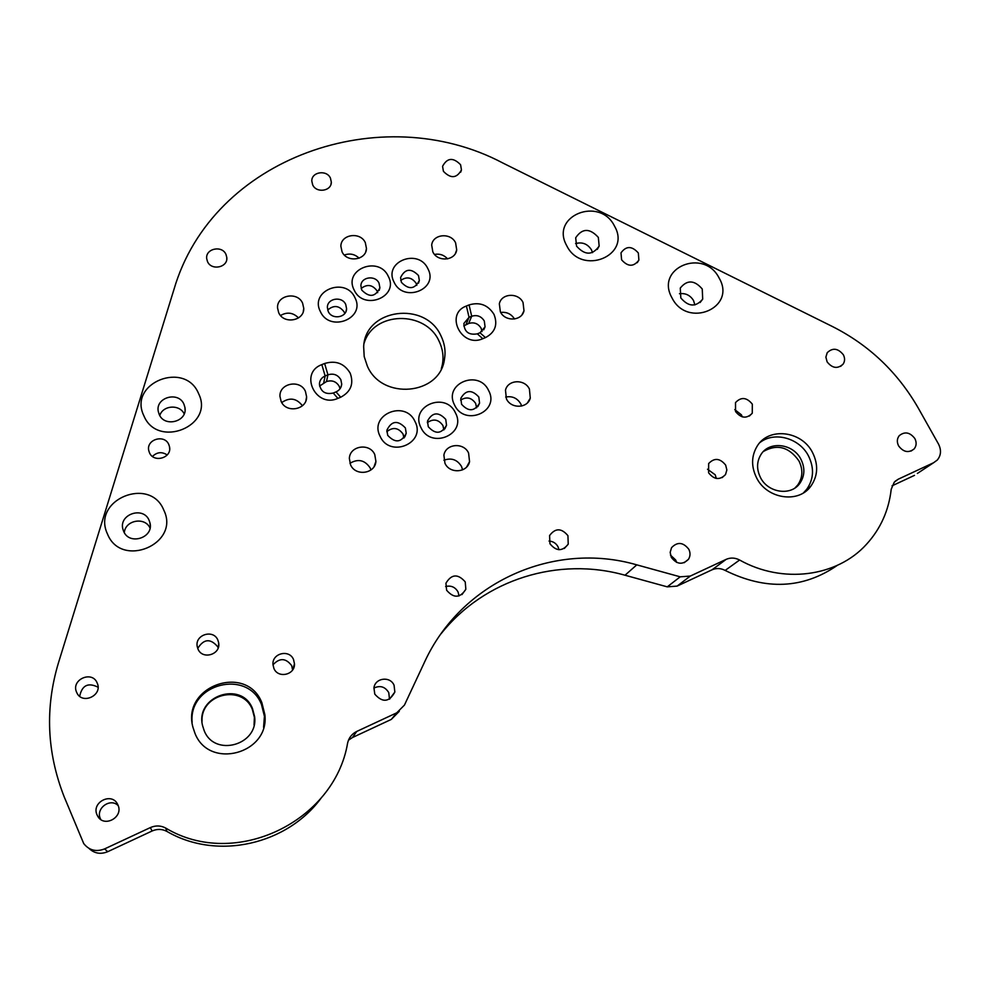 <?xml version="1.0" encoding="UTF-8"?>
<svg xmlns="http://www.w3.org/2000/svg" width="990" height="990" viewBox="0 0 990 990"><rect width="100%" height="100%" fill="white"/><g stroke="black" fill="none" stroke-linecap="round" stroke-linejoin="round"><path stroke-width="1.49" d="M735.558 411.531C741.089 418.362 746.658 418.943 752.264 413.238L752.313 404.13C746.67 397.25 741.077 396.73 735.508 402.596L735.558 411.531M742.265 416.877L741.448 414.86L734.766 409.613M708.605 472.799C714.137 479.754 719.767 480.348 725.521 474.569L726.858 469.978L725.67 465.127C720.027 458.123 714.359 457.59 708.654 463.555L708.605 472.799M716.315 478.455L715.201 474.779L707.491 469.223M763.476 451.428C777.15 443.755 788.956 446.886 798.893 460.833C803.175 469.532 802.803 477.576 797.779 484.964L795.044 487.909M800.898 459.212C805.192 467.936 804.821 475.992 799.784 483.405C790.936 496.262 767.98 492.884 760.493 477.576C756.459 469.334 756.632 461.625 761.013 454.447C769.391 440.674 793.126 443.532 800.898 459.212M756.607 477.873C751.088 466.587 751.274 456.019 757.164 446.156C768.611 426.863 801.665 430.7 812.505 452.479C818.532 464.669 817.963 475.918 810.822 486.226C798.485 503.774 766.916 498.972 756.607 477.873M759.949 442.555C774.304 431.12 799.326 437.976 808.409 455.784C814.386 467.911 813.817 479.086 806.714 489.332L803.484 492.847M197.963 648.957C202.282 660.219 221.067 654.563 218.654 642.77L217.887 640.159C213.469 628.712 194.362 634.837 197.295 646.804L197.963 648.957M218.147 647.98L217.676 646.718C210.437 638.228 203.792 638.785 197.74 648.388M273.896 668.386C277.955 678.793 295.107 674.982 294.476 663.845L293.535 659.55C289.377 648.957 271.879 653.214 272.98 664.587L273.896 668.386M292.607 669.958L291.691 665.676C285.863 657.942 279.638 657.657 272.993 664.81M107.415 533.845C121.164 569.176 180.539 543.906 163.845 510.246C150.257 475.571 91.303 499.764 107.415 533.845M123.614 531.222C129.195 545.874 154.192 537.718 149.923 522.732L149.181 520.517C143.476 505.68 118.082 514.404 123.032 529.588L123.614 531.222M143.785 415.59C157.385 449.448 215.003 425.849 198.557 393.55C185.105 360.298 127.871 382.895 143.785 415.59M159.18 414.364C164.439 427.829 187.791 421.579 184.944 407.534L184.004 404.365C178.646 390.765 154.984 397.423 158.326 411.654L159.18 414.364M207.479 261.533C211.34 271.012 228.121 267.461 226.797 257.474L225.992 254.455C222.094 244.914 205.165 248.626 206.712 258.724L207.479 261.533M149.403 452.579C153.574 463.32 172.124 457.974 169.525 446.824L168.845 444.646C164.612 433.806 145.864 439.424 148.797 450.697L149.403 452.579M76.577 692.171L76.787 692.654C82.17 705.165 102.997 695.339 97.218 683.1L97.193 683.051C92.293 670.119 70.76 679.586 76.577 692.171M97.008 814.782L97.701 816.168C104.037 828.024 123.713 817.257 117.996 805.13L117.624 804.338C111.858 791.827 91.216 802.222 97.008 814.782M118.169 805.6C110.36 797.556 95.498 808.323 100.337 818.594L100.745 819.46M374.789 694.151C382.561 702.925 389.243 702.232 394.849 692.047L394.07 685.266C390.246 675.873 375.099 677.816 373.935 687.877L374.789 694.151M394.849 692.047L389.515 699.2L388.761 692.616C385.11 686.676 380.16 685.154 373.911 688.062M446.626 590.25C453.754 598.48 460.152 598.158 465.845 589.26L465.226 581.873C457.912 573.569 451.477 574.014 445.933 583.221L446.626 590.25M459.051 595.955L458.048 591.946C455.202 587.058 451.056 585.251 445.636 586.525M671.975 297.841C687.283 328.977 736.857 307.878 719.161 278.116C704.026 247.512 654.687 267.758 671.975 297.841M680.823 297.94C688.495 306.912 695.797 307.308 702.702 299.141L702.244 288.981C694.423 279.96 687.097 279.65 680.279 288.065L680.823 297.94M679.474 293.733C685.513 292.953 690.191 295.206 693.52 300.514L694.893 304.932M566.626 245.495C581.402 276.334 631.781 255.705 614.567 226.215C599.965 195.909 549.846 215.696 566.626 245.495M576.576 246.163C585.003 255.507 592.527 255.47 599.16 246.065L598.331 237.39C589.768 227.997 582.219 228.133 575.685 237.773L576.576 246.163M575.586 243.577C582.306 241.783 587.59 243.862 591.451 249.814L592.503 252.636M312.667 184.833C316.33 193.434 331.514 191.219 331.328 182.148L330.45 178.138C326.75 169.5 311.454 171.839 311.8 181.022L312.667 184.833M443.421 171.32C450.735 178.856 456.749 178.398 461.451 169.921L460.598 164.748C453.197 157.187 447.183 157.707 442.567 166.32L443.421 171.32M621.596 259.813C627.908 266.941 633.674 267.028 638.896 260.098L638.34 252.982C631.929 245.817 626.15 245.78 621.002 252.858L621.596 259.813M827.12 361.882C832.367 368.391 837.726 369.109 843.183 364.035C844.977 361.177 845.027 358.071 843.332 354.742C837.998 348.208 832.615 347.527 827.195 352.737L825.883 357.143L827.12 361.882M898.648 445.958C903.474 452.22 908.647 453.21 914.166 448.903C916.542 445.846 916.765 442.382 914.822 438.508C909.909 432.209 904.712 431.269 899.205 435.711C896.928 438.743 896.742 442.159 898.648 445.958M671.331 557.382C676.838 564.473 682.555 565.104 688.508 559.263C690.389 556.132 690.5 552.816 688.842 549.302C683.199 542.149 677.432 541.592 671.542 547.668L670.168 552.395L671.331 557.382M676.591 562.394L675.725 560.031L670.477 555.105M549.957 543.757C556.281 551.442 562.37 551.579 568.223 544.166L567.938 535.677C561.454 527.93 555.341 527.893 549.574 535.553L549.957 543.757M558.991 549.735L558.063 546.839C556.083 543.25 553.076 541.32 549.042 541.047M254.046 724.965L254.405 717.391L252.326 709.422C242.55 683.917 200.426 693.705 202.034 721.339M204.15 730.546C214.397 757.585 258.823 745.037 254.579 716.55L252.487 708.568C241.523 680.204 194.758 696.131 202.628 725.831L204.15 730.546M194.906 733.132C208.915 770.257 269.849 753.712 264.85 714.632L261.867 702.702C246.485 663.09 181.108 686.058 193.001 727.464L194.906 733.132M263.575 727.304L264.429 716.315L261.471 704.484C247.686 668.683 188.447 683.533 192.122 722.329M324.633 363.491C335.746 360.187 344.26 363.404 350.175 373.143C354.024 383.774 350.856 391.805 340.684 397.238L337.887 398.388C315.55 408.524 298.807 372.908 321.837 364.617L324.633 363.491L327.925 374.826L325.141 375.965C321.601 377.574 319.683 380.259 319.411 384.021C320.686 391.718 325.302 394.725 333.246 393.03L336.031 391.879C339.459 390.32 341.364 387.721 341.711 384.095L340.845 379.714C337.85 374.777 333.543 373.143 327.925 374.826L326.502 381.546L319.584 386.026M469.062 304.92C479.717 301.777 488.021 304.932 493.998 314.375C497.995 324.658 495.149 332.405 485.471 337.602L482.811 338.704C461.501 348.393 444.374 313.904 466.401 305.997L469.062 304.92L471.698 316.243L469.05 317.32L463.889 323.445C464.236 331.836 468.716 335.301 477.329 333.853L479.989 332.764L485.063 326.861L484.308 321.02C481.289 316.243 477.081 314.647 471.698 316.243L468.654 323.482L463.766 325.908M420.936 427.556C430.786 449.831 467.094 434.313 455.499 412.966C445.723 390.976 409.563 406.036 420.936 427.556M428.286 426.752C435.452 434.536 441.54 434.041 446.527 425.242L445.748 419.376C438.446 411.543 432.345 412.137 427.47 421.134L428.286 426.752M354.111 289.946C363.528 311.293 399.465 296.889 388.328 276.396C378.972 255.309 343.171 269.292 354.111 289.946M361.746 290.058C369.381 297.804 375.42 297.05 379.888 287.793L379.034 283.202C375.457 274.886 361.078 276.816 360.892 285.677L361.746 290.058M320.314 311.454C329.682 333.024 366.065 318.409 354.952 297.705C345.646 276.396 309.412 290.602 320.314 311.454M328.222 311.429C331.811 319.968 346.55 317.79 346.587 308.744L345.733 304.474C342.094 295.886 327.232 298.213 327.368 307.37L328.222 311.429M380.061 436.243C389.825 458.655 426.542 443.013 415.02 421.542C405.343 399.403 368.763 414.587 380.061 436.243M387.721 435.365C395.22 443.334 401.383 442.641 406.222 433.311L405.38 427.928C397.745 419.946 391.57 420.713 386.867 430.254L387.721 435.365M454.509 404.935C464.397 426.962 500.259 411.704 488.639 390.567C478.826 368.8 443.099 383.637 454.509 404.935M461.575 404.279C468.505 411.902 474.507 411.531 479.556 403.165L478.826 397.015C471.772 389.355 465.77 389.8 460.808 398.351L461.575 404.279M394.07 282.175C403.586 303.398 439.127 289.105 427.903 268.736C418.473 247.772 383.068 261.657 394.07 282.175M401.408 282.348C408.771 289.959 414.748 289.352 419.339 280.517L418.51 275.542C411.048 267.919 405.071 268.587 400.566 277.571L401.408 282.348M278.685 312.654C283.61 324.596 304.338 320.97 303.757 308.336L302.606 303.212C297.594 291.184 276.606 295.082 277.547 307.94L278.685 312.654M281.123 401.371C286.122 413.634 307.147 409.798 306.603 396.78L305.44 391.434C300.341 379.022 279.007 383.217 279.972 396.483L281.123 401.371M350.547 464.793C355.422 476.574 375.161 473.876 375.915 461.389L374.752 454.546C369.765 442.617 349.68 445.673 349.359 458.469L350.547 464.793M370.928 469.978L370.173 467.961C364.864 460.041 358.12 458.494 349.953 463.295M444.943 463.233C449.584 474.049 467.367 472.874 469.557 461.649L468.592 453.074C463.84 442.109 445.735 443.594 443.891 455.14L444.943 463.233M462.602 469.842L461.489 466.426C457.232 459.608 451.366 457.541 443.904 460.239M506.41 398.834C510.939 409.031 527.658 408.511 530.281 398.129L529.427 389.095C524.811 378.786 507.821 379.541 505.482 390.196L506.41 398.834M521.643 406.036L520.814 403.932C517.325 398.129 512.275 395.827 505.667 397.039M500.358 311.776C504.9 321.886 521.779 321.168 523.995 310.81L523.042 302.507C518.413 292.31 501.311 293.238 499.344 303.831L500.358 311.776M432.816 251.831C437.444 262.313 455.375 260.84 456.699 249.901L455.598 242.847C450.896 232.279 432.754 233.962 431.69 245.099L432.816 251.831M342.033 251.745C346.797 262.919 366.226 260.333 366.473 248.54L365.322 242.686C360.471 231.425 340.832 234.234 340.869 246.225L342.033 251.745M482.043 331.576L481.115 328.21C478.133 323.482 473.975 321.899 468.654 323.482M340.028 388.773L339.273 386.372C336.315 381.484 332.058 379.875 326.502 381.546M443.879 429.92L442.938 425.552C438.57 419.414 433.373 418.448 427.334 422.631M377.71 292.632L377.054 290.85C372.45 284.662 367.154 283.87 361.152 288.486M344.718 313.545L344.124 311.912C339.224 305.464 333.741 304.833 327.69 310.031M403.97 438.013L403.041 434.041C398.339 427.606 392.919 426.814 386.805 431.69M476.598 407.831L475.646 403.413C471.549 397.547 466.538 396.446 460.61 400.096M416.815 285.355L416.085 283.239C411.766 277.299 406.643 276.358 400.715 280.418M364.134 343.196C373.44 311.207 425.415 310.043 439.065 341.179C442.691 348.678 443.817 356.412 442.419 364.407L441.293 368.862M367.352 366.127C381.917 400.505 439.894 395.146 444.436 359.42C445.846 351.376 444.708 343.567 441.045 336.018C425.601 300.514 365.001 308.521 363.664 346.723L364.196 356.598L367.352 366.127M938.471 443.99L918.262 408.053C897.633 372.215 869.034 345.04 832.466 326.539L502.846 163.016C381.311 98.654 212.355 157.361 173.931 289.55L58.472 662.78C44.921 707.825 46.815 752.474 64.152 796.74L83.717 843.567C89.187 850.373 96.154 852.155 104.606 848.9L150.344 827.591C155.628 825.289 160.739 825.437 165.677 828.048C235.249 869.987 334.558 821.354 347.601 743.094C348.851 737.736 351.908 733.85 356.759 731.437L396.73 712.825L404.44 705.09L424.339 662.545C461.253 581.489 554.4 540.899 636.793 564.857L680.204 576.824L690.315 576.056L726.177 559.35C730.595 557.444 735.075 557.667 739.617 560.018C782.459 584.125 836.934 576.997 866.423 544.364C880.543 528.895 888.81 510.506 891.223 489.221L894.292 482.13L898.227 479.21L933.607 462.726L937.295 460.041C941.106 455.363 941.49 450.017 938.471 443.99M124.319 532.62C125.297 520.084 144.948 516.594 150.022 528.004M159.774 415.515C162.917 405.182 179.673 404.081 184.177 413.882M167.211 454.967C161.915 451.527 157.002 452.022 152.485 456.452M302.42 405.764C296.555 398.178 289.662 397.114 281.754 402.559M514.515 319.003C511.286 313.954 506.694 311.763 500.717 312.432M917.371 473.455L933.607 462.726M892.04 485.83L914.5 475.361M739.617 560.018L725.15 570.426C765.827 590.523 803.187 588.852 837.255 565.401M725.15 570.426C720.72 568.136 716.364 567.926 712.058 569.794L726.177 559.35M690.315 576.056L677.098 586.105L712.058 569.794M677.098 586.105L667.26 586.847L680.204 576.824M636.793 564.857L625.012 575.227L667.26 586.847M625.012 575.227C558.694 556.442 484.543 579.039 440.996 633.848M399.304 711.303L391.31 719.408L396.73 712.825M356.759 731.437L352.465 737.525L391.31 719.408M352.465 737.525L348.48 740.198M165.677 828.048L166.951 831.439C217.33 860.892 287.731 844.619 321.725 797.259M166.951 831.439C162.162 828.915 157.2 828.766 152.076 831.006L150.344 827.591M104.606 848.9L107.724 851.697L152.076 831.006M107.724 851.697C100.609 854.593 94.372 853.491 89.001 848.418M359.098 258.192C354.804 254.145 349.903 253.081 344.359 255.024M447.591 258.885C444.052 254.999 439.709 253.502 434.548 254.418M298.497 317.914C293.114 312.531 287.125 311.726 280.541 315.501M98.035 687.196C88.122 682.246 82.009 685.278 79.683 696.279M323.755 382.66L325.141 375.965L321.837 364.617M466.03 324.559L469.05 317.32L466.401 305.997M898.227 479.21L895.109 481.301M477.329 333.853L482.811 338.704M485.471 337.602L479.989 332.764M333.246 393.03L337.887 398.388M340.684 397.238L336.031 391.879M749.38 416.048L752.264 413.238M722.118 477.65L725.521 474.569M799.784 483.405L797.779 484.964M218.518 646.693L218.654 642.77M292.607 669.884L294.476 663.845M150.233 524.997L149.923 522.732M185.056 410.046L184.944 407.534M226.747 259.269L226.797 257.474M169.674 448.73L169.525 446.824M77.171 693.371L76.787 692.654M100.312 819.138L97.701 816.168M461.959 594.594L465.845 589.26M700.116 302.507L702.702 299.141M597.292 249.393L599.16 246.065M331.007 184.14L331.328 182.148M460.709 172.161L461.451 169.921M637.238 262.709L638.896 260.098M840.609 366.387L843.183 364.035M911.097 451.044L914.166 448.903M684.164 562.728L688.508 559.263M564.325 548.485L568.223 544.166M254.579 716.55L254.405 717.391M264.429 716.315L264.85 714.632M303.274 311.516L303.757 308.336M305.91 400.665L306.603 396.78M374.121 466.525L375.915 461.389M466.661 466.971L469.557 461.649M527.559 402.72L530.281 398.129M522.039 314.709L523.995 310.81M455.474 253.316L456.699 249.901M365.756 251.67L366.473 248.54M444.857 428.856L446.527 425.242M379.22 290.33L379.888 287.793M346.03 311.293L346.587 308.744M404.811 436.937L406.222 433.311M477.811 406.63L479.556 403.165M418.51 283.128L419.339 280.517M444.436 359.42L442.419 364.407M341.006 387.09L341.711 384.095M483.739 329.818L485.063 326.861M806.714 489.332L810.822 486.226"/></g></svg>
